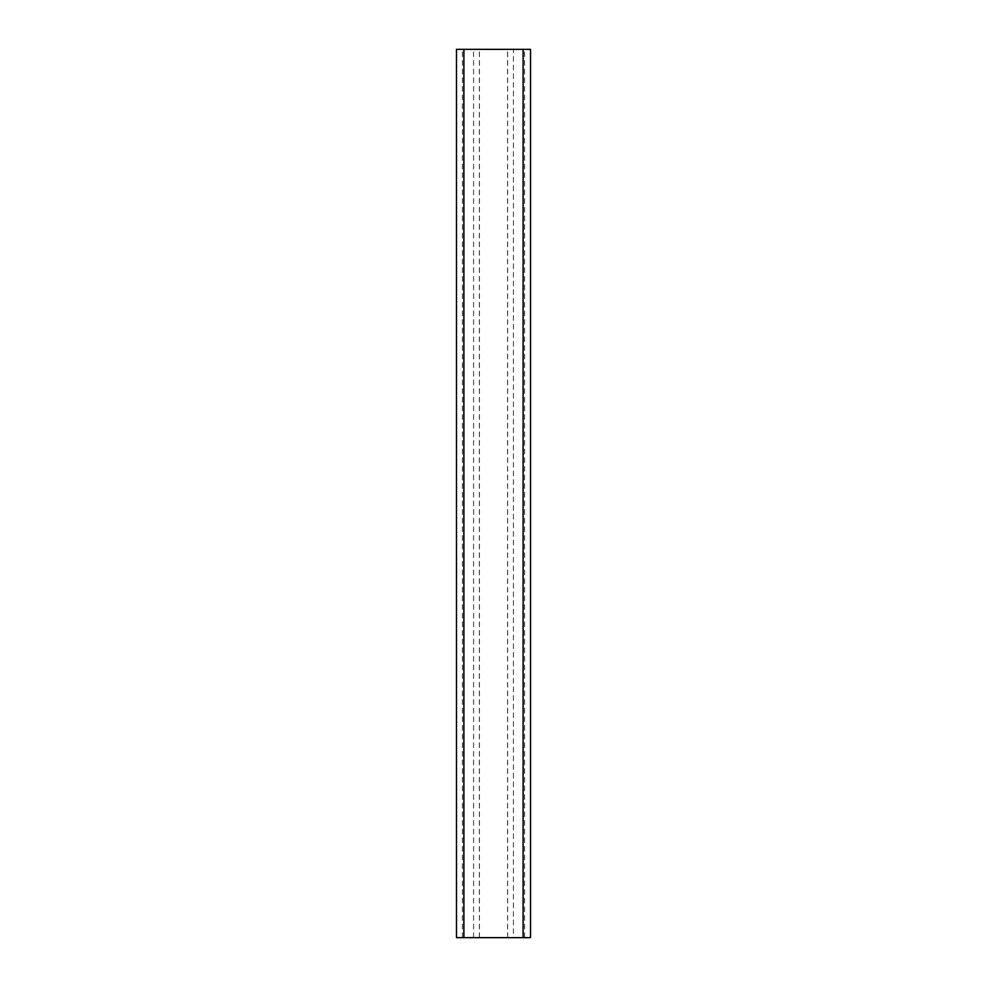 <?xml version="1.0" encoding="UTF-8"?>
<svg xmlns="http://www.w3.org/2000/svg" width="987" height="987" viewBox="0 0 987 987"><rect width="100%" height="100%" fill="white"/><g stroke="black" fill="none" stroke-linecap="round" stroke-linejoin="round"><path stroke-width="0.74" stroke-dasharray="4.93 3.7" d="M456.487 49.35L530.512 49.35M456.487 937.65L524.59 937.65L507.565 937.65L513.425 937.65L513.425 49.35M530.512 937.65L513.425 937.65M507.626 937.65L507.626 49.35M530.34 937.65L530.34 49.35M456.66 937.65L456.66 49.35M473.575 937.65L473.575 49.35M479.374 937.65L479.374 49.35M462.447 937.65L462.447 49.35M463.89 937.65L463.89 49.35M523.11 937.65L523.11 49.35M524.553 937.65L524.553 49.35M507.565 937.65L507.565 49.35M479.435 937.65L479.435 49.35M462.409 937.65L462.409 49.35M524.59 937.65L524.59 49.35"/><path stroke-width="1.48" d="M523.11 937.65L530.512 937.65L530.512 49.35L456.487 49.35L456.487 937.65L523.11 937.65L523.11 49.35M463.89 937.65L463.89 49.35"/></g></svg>
